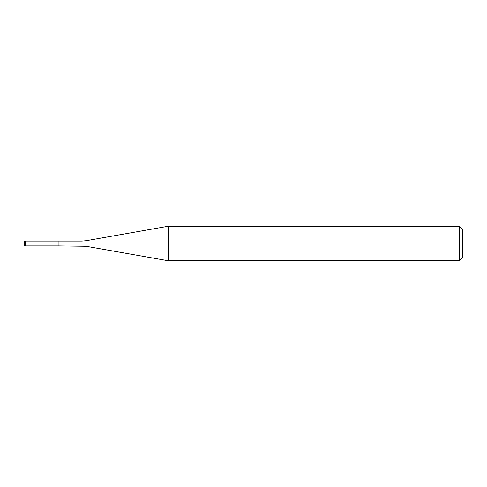 <?xml version="1.0" encoding="UTF-8"?>
<svg xmlns="http://www.w3.org/2000/svg" width="487" height="487" viewBox="0 0 487 487"><rect width="100%" height="100%" fill="white"/><g stroke="black" fill="none" stroke-linecap="round" stroke-linejoin="round"><path stroke-width="0.73" d="M459.192 260.801L459.192 226.199L462.65 229.657L462.65 257.343L459.192 260.801L168.423 260.801L86.029 246.27L58.951 245.923L58.951 241.077L25.501 241.077L25.501 245.923L24.35 245.259L24.35 241.741L25.501 241.077M168.423 260.801L168.423 226.199L86.029 240.73L86.029 246.27M82.023 245.923L82.023 241.077L58.951 241.077L58.951 245.923L25.501 245.923M82.023 241.077L86.029 240.73M459.192 226.199L168.423 226.199"/></g></svg>
